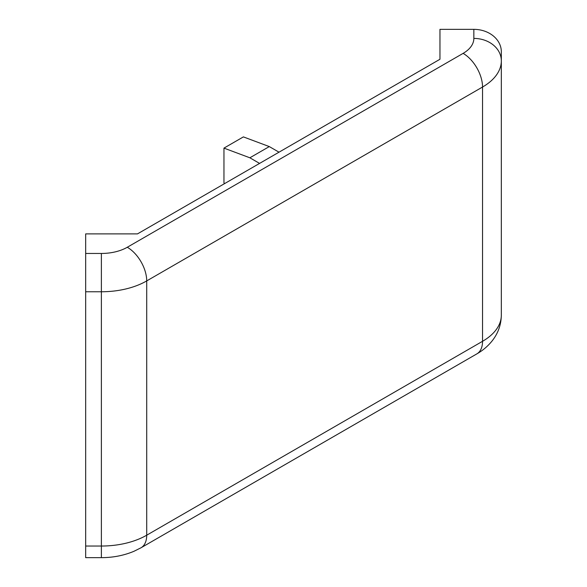 <?xml version="1.0" encoding="UTF-8"?>
<svg xmlns="http://www.w3.org/2000/svg" width="587" height="587" viewBox="0 0 587 587"><rect width="100%" height="100%" fill="white"/><g stroke="black" fill="none" stroke-linecap="round" stroke-linejoin="round"><path stroke-width="0.88" d="M85.673 546.035L85.673 557.65L101.375 557.65L101.375 546.035L85.673 546.035L85.673 291.761L101.375 291.761A64.115 37.018 0 0 0 146.713 280.916L482.543 87.03A64.115 37.018 0 0 0 501.327 60.85L501.327 51.788A27.479 22.438 180 0 0 473.848 29.35L473.848 38.412A27.479 22.438 0 0 1 501.327 60.85L501.327 315.131A64.115 37.018 180 0 1 482.543 341.304L146.713 535.197A64.115 37.018 180 0 1 101.375 546.035L101.375 253.459L85.673 253.459L85.673 291.761M85.673 253.459L85.673 233.89L137.49 233.89L439.957 59.265L439.957 29.35L473.848 29.35M279.008 152.187L269.294 146.581L249.864 157.793L259.579 163.406M269.294 146.581L243.385 136.896L223.955 148.115L249.864 157.793M224.608 183.592L223.955 182.939L223.955 148.115M101.375 557.65C112.961 557.643 123.813 555.529 133.917 551.31L141.027 547.774A27.479 15.864 -120 0 0 146.713 535.197L146.713 280.916A27.479 15.864 60 0 0 127.284 247.259A36.636 21.154 180 0 1 101.375 253.459M141.027 547.774L476.857 353.88A27.479 15.864 -120 0 0 482.543 341.304L482.543 87.03A27.479 15.864 60 0 0 463.114 53.373L127.284 247.259M473.848 38.412A36.636 21.154 180 0 1 463.114 53.373M501.327 315.131C501.173 324.626 498.187 333.115 492.376 340.599C488.127 345.978 482.954 350.402 476.857 353.88"/></g></svg>
